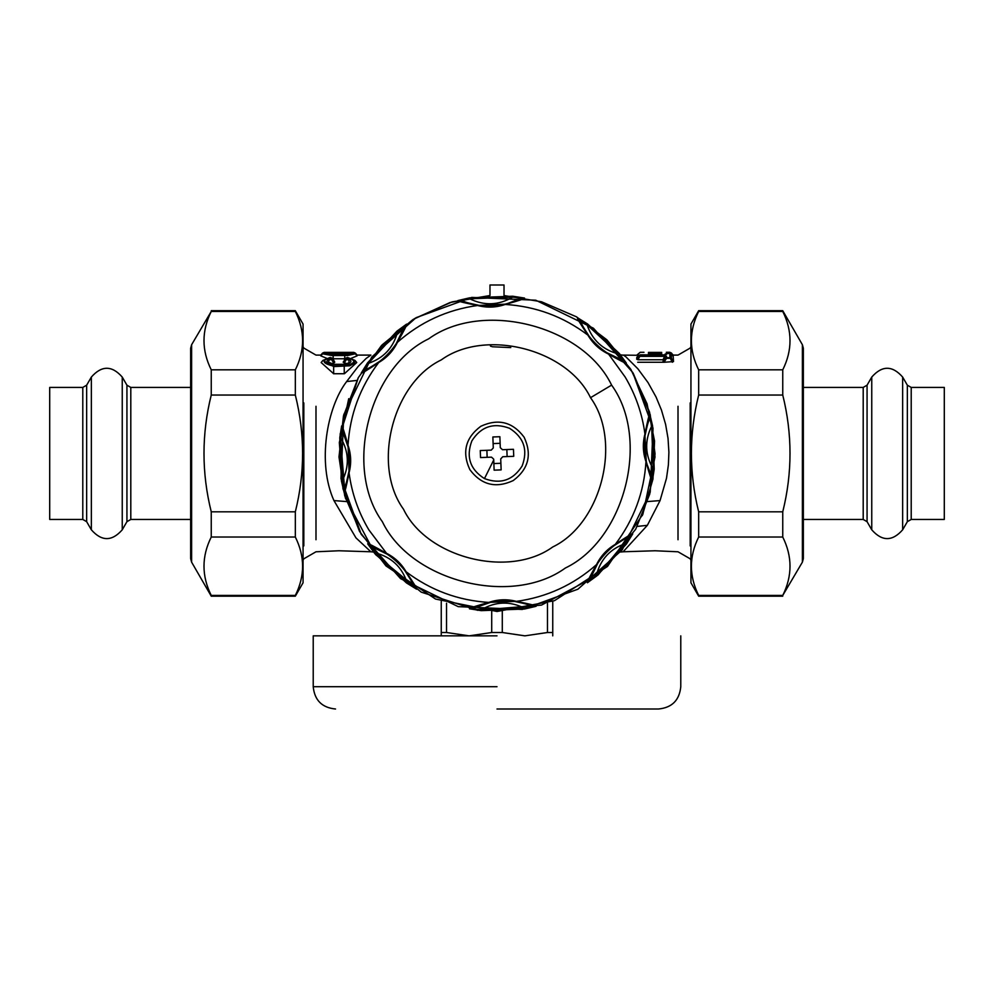 <?xml version="1.0" encoding="UTF-8"?>
<svg xmlns="http://www.w3.org/2000/svg" width="994" height="994" viewBox="0 0 994 994"><rect width="100%" height="100%" fill="white"/><g stroke="black" fill="none" stroke-linecap="round" stroke-linejoin="round"><path stroke-width="1.49" d="M303.058 560.131L303.816 558.802L315.993 551.782L338.954 550.763L370.886 551.782L355.964 537.878L333.947 500.578C316.974 462.98 326.889 407.316 346.633 381.559L358.225 366.388L366.127 358.449L370.886 355.094L356.424 355.094M620.529 354.846L623.573 355.231L625.76 356.697L637.85 368.774L648.001 382.541L656.04 396.991L661.47 410.1L665.607 424.363L668.03 438.391L668.9 452.233L668.403 464.757L666.502 478.251L660.053 500.578L647.367 525.317L623.114 551.782L655.046 550.763L678.007 551.782L690.184 558.802L690.942 560.131M344.409 373.732L356.759 362.524L354.982 360.412L347.49 357.455L345.415 359.145L349.006 360.176L348.956 362.872L344.235 364.313L333.661 364.313L328.467 362.127L329.138 359.99L332.493 359.145L331.636 357.89M344.235 366.115C355.69 363.406 356.784 360.561 347.49 357.567L347.018 358.511C353.056 360.859 352.124 362.872 344.235 364.574L333.661 364.574C325.771 362.885 324.852 360.859 330.89 358.511L330.406 357.567C321.124 360.561 322.205 363.406 333.661 366.115L344.235 366.115L344.235 373.732L333.487 373.732M332.555 358.759L345.353 358.759M351.354 358.225L357.082 355.877L355.343 353.814C356.573 352.895 353.032 352.41 344.732 352.385L333.176 352.385C321.472 352.758 321.472 353.591 333.176 354.883L344.732 354.883C356.436 353.591 356.436 352.758 344.732 352.385L333.176 352.385C324.789 352.448 321.248 352.92 322.553 353.814L332.133 355.579L347.763 355.492L355.343 353.814M326.554 358.225L320.826 355.877L322.553 353.814M334.754 362.164L332.493 359.145L330.89 358.511L333.748 363.034L334.754 362.164L333.388 359.654M333.748 363.034L330.766 363.879M346.272 357.89L343.154 362.164L347.13 363.879M333.661 366.115L333.661 373.732L321.149 362.524L322.926 360.412L333.661 366.575L349.714 365.792L354.535 363.183L354.982 360.412M328.38 353.802L349.528 353.802M333.176 352.535L344.732 352.535C353.044 352.895 353.044 353.479 344.732 354.311L333.176 354.311C324.864 353.479 324.864 352.895 333.176 352.535L333.176 355.02L333.176 354.311L328.405 354.05M661.631 352.398L648.461 352.398C642.435 352.274 642.435 352.274 648.461 352.398L661.631 352.398C667.657 352.274 667.657 352.274 661.631 352.398L661.669 352.398M666.527 356.274L666.502 357.691L669.931 357.691L669.881 353.541L666.552 353.541L666.552 354.361L663.967 354.846L640.198 354.846L640.186 355.666L664.824 355.666L666.527 356.274L664.961 356.945L664.961 358.337L671.484 358.337L671.285 354.075M353.777 353.131L355.367 353.106L353.777 352.385L353.777 353.131L353.777 352.385L355.392 353.131L357.119 355.131L355.367 353.106M324.131 353.131L324.131 352.385L322.541 353.106L324.131 352.385L324.131 353.131L322.516 353.131L320.789 355.131L322.541 353.106M329.722 358.213L330.157 357.48L332.008 358.213L333.475 359.753M343.154 362.164L345.415 359.145L347.018 358.511L344.148 363.034M347.49 357.567L348.173 358.213L347.49 357.567L345.887 358.213L344.421 359.753M322.926 360.412L330.157 357.467L333.437 359.691M640.198 354.846L638.62 356.349L664.824 356.349L662.936 361.605L664.961 358.337L666.502 357.691L666.502 358.337L664.067 362.263L673.497 361.605L673.186 356.063M638.906 355.268L636.93 357.206M663.967 354.846L663.967 355.541L663.967 354.846M666.552 354.361L664.477 354.783M665.148 354.075L666.552 353.541L666.552 354.274L666.552 353.541M672.366 362.263L669.931 357.691L671.484 358.337L673.497 361.605M664.824 355.666L663.023 359.915M637.937 359.741L636.707 359.232L638.62 356.349L640.186 355.666L637.937 359.741L662.613 359.741M648.461 353.379C635.787 353.007 635.787 353.007 648.461 353.379L661.631 353.379C674.305 353.007 674.305 353.007 661.631 353.379L661.631 352.634C672.267 352.249 672.267 352.249 661.631 352.634L648.461 352.634C637.825 352.249 637.825 352.249 648.461 352.634L648.461 355.802M672.379 355.193L673.211 355.094L671.298 353.044M669.881 353.541L673.249 356.125L669.881 353.516L666.552 353.516L664.452 354.783M637.726 362.263L664.067 362.263L662.936 361.605M636.707 359.232L636.794 357.343M623.114 355.094L638.807 355.305M633.203 373.247L649.567 412.15L655.046 453.885L649.741 494.068L635.7 529.206L598.077 574.942L541.494 605.097L477.605 610.291L421.232 592.138L375.496 554.503L345.34 497.932L340.147 434.043L358.3 377.658L382.069 344.943L413.367 319.322L450.145 302.487L489.98 295.541L489.98 284.992L504.02 284.992L504.02 295.541L541.556 301.791L576.508 316.837L606.849 339.799L630.83 369.346L647.044 403.775L654.561 441.063L652.959 479.083L642.31 515.613M412.845 319.658L381.398 345.663L358.3 377.658L343.439 416.039L338.991 456.954L344.719 495.745L361.244 534.362L400.57 578.657L458.234 606.651L522.272 609.446L577.936 589.193L622.219 549.868L650.225 492.204L653.021 428.153L632.756 372.502L593.43 328.219L535.766 300.213L471.728 297.417L416.064 317.682L371.781 356.995L343.775 414.672L340.979 478.71L361.244 534.362M348.732 398.681L339.327 442.603L342.955 488.775L359.542 531.442L385.983 565.921L435.534 599.047L497 611.484L554.453 600.674L607.508 566.431L642.919 514.146L655.009 456.954L650.225 414.697L632.756 372.502M510.779 347.589L492.515 346.769L490.489 346.123L490.303 345.216M654.214 469.156L653.269 469.069C652.822 475.443 652.312 477.952 651.741 476.598L645.976 461.663C642.857 452.556 642.509 443.349 644.944 434.043C647.554 420.711 649.194 414.138 649.865 414.324L652.586 425.954L654.214 469.156L652.362 480.947C651.716 481.195 649.591 474.759 645.976 461.663C644.062 492.303 633.849 519.862 615.323 544.339C626.593 536.76 632.408 533.269 632.743 533.877L626.444 544.016L625.673 543.482C610.304 548.75 600.562 559.249 596.45 574.992C591.616 579.179 589.492 580.595 590.038 579.229L597.767 563.225C602.265 556.516 607.694 550.664 614.056 545.669C623.971 539.195 629.09 536.238 629.426 536.772C630.743 536.114 629.5 538.35 625.673 543.482L596.45 574.992L597.046 575.712L587.404 582.757C586.771 582.459 589.815 576.408 596.524 564.604C600.749 555.957 607.023 549.197 615.323 544.339L614.056 545.669M596.872 564.642L597.767 563.225L596.524 564.604C573.513 584.907 546.799 597.17 516.395 601.382C529.727 603.992 536.288 605.632 536.101 606.303L524.484 609.024L524.323 608.092C509.711 600.948 495.397 601.482 481.369 609.707C474.995 609.26 472.485 608.75 473.84 608.179L490.614 602.327L514.544 601.42C526.137 603.867 531.852 605.383 531.715 605.992C533.107 606.464 530.647 607.172 524.323 608.092L481.369 609.707L481.282 610.639L469.479 608.8C469.243 608.154 475.666 606.029 488.775 602.414C497.87 599.295 507.077 598.947 516.395 601.382L514.544 601.42M488.986 602.687L490.614 602.327L488.775 602.414C458.135 600.5 430.576 590.274 406.099 571.761C413.678 583.031 417.169 588.833 416.561 589.181L406.422 582.882L406.956 582.111C401.688 566.729 391.176 556.988 375.446 552.888C371.259 548.054 369.843 545.917 371.209 546.476L387.2 554.192C393.922 558.703 399.774 564.132 404.769 570.481C411.23 580.409 414.2 585.528 413.666 585.864C414.324 587.181 412.088 585.926 406.956 582.111L375.446 552.888L374.726 553.484L367.681 543.842C367.966 543.209 374.017 546.253 385.834 552.962C394.481 557.187 401.241 563.449 406.099 571.761L404.769 570.481M512.718 296.224L512.631 297.169C519.005 297.616 521.515 298.125 520.16 298.697L505.225 304.45C496.13 307.581 486.923 307.929 477.605 305.493C464.273 302.884 457.712 301.244 457.899 300.573L469.516 297.852L512.718 296.224L524.521 298.063C524.757 298.722 518.334 300.847 505.225 304.45C535.865 306.376 563.424 316.589 587.901 335.115C580.322 323.845 576.831 318.03 577.439 317.695L587.578 323.982L587.044 324.765C592.312 340.134 602.824 349.876 618.554 353.988C622.741 358.809 624.157 360.946 622.791 360.4L606.8 352.671C600.078 348.173 594.226 342.744 589.231 336.382C582.77 326.467 579.8 321.335 580.334 321.012C579.676 319.695 581.912 320.938 587.044 324.765L618.554 353.988L619.274 353.392L626.319 363.034C626.034 363.667 619.983 360.623 608.166 353.901C599.519 349.677 592.759 343.415 587.901 335.115L589.231 336.382M385.796 553.31L387.2 554.192L368.836 529.839C358.362 512.183 351.777 493.173 349.056 472.821C346.446 486.153 344.806 492.726 344.135 492.539L341.414 480.922L342.346 480.748C349.49 466.149 348.944 451.835 340.731 437.807C341.178 431.421 341.688 428.911 342.259 430.278L348.111 447.051L349.018 470.982C346.571 482.562 345.055 488.29 344.433 488.153C343.961 489.545 343.265 487.085 342.346 480.748L340.731 437.807L339.786 437.708L341.638 425.917C342.284 425.68 344.409 432.104 348.024 445.213C351.143 454.308 351.491 463.515 349.056 472.821L349.018 470.982M347.751 445.424L348.111 447.051L348.024 445.213C349.938 414.573 360.151 387.014 378.677 362.537C367.407 370.116 361.605 373.595 361.257 372.998L367.556 362.86L368.327 363.394C383.696 358.113 393.438 347.614 397.55 331.884C402.384 327.685 404.508 326.281 403.962 327.647L396.233 343.638C391.735 350.36 386.306 356.212 379.944 361.207C370.029 367.668 364.91 370.638 364.574 370.103C363.257 370.75 364.5 368.513 368.327 363.394L397.55 331.884L396.954 331.151L406.596 324.119C407.229 324.404 404.185 330.455 397.476 342.271C393.251 350.919 386.977 357.678 378.677 362.537L379.944 361.207M632.743 533.877L629.426 536.772C610.142 545.209 597.009 559.361 590.038 579.229L592.846 572.134M587.404 582.757L590.038 579.229M536.101 606.303L531.715 605.992C512.109 598.326 492.813 599.059 473.84 608.179L480.835 605.147M469.479 608.8L473.84 608.179M416.561 589.181L413.666 585.864C405.229 566.58 391.077 553.447 371.209 546.476L378.292 549.284M367.681 543.842L371.209 546.476M608.204 353.566L625.164 377.037C635.638 394.693 642.223 413.69 644.944 434.043L644.982 435.881C647.429 424.301 648.945 418.573 649.567 418.722C650.039 417.331 650.735 419.791 651.654 426.115C644.51 440.715 645.056 455.028 653.269 469.069L651.654 426.115L652.586 425.954M649.865 414.324L649.567 418.722C641.888 438.329 642.621 457.613 651.741 476.598L648.709 469.59M652.362 480.947L651.741 476.598M577.439 317.695L580.334 321.012C588.771 340.296 602.923 353.429 622.791 360.4L615.708 357.591M626.319 363.034L622.791 360.4M344.135 492.539L344.433 488.153C352.112 468.547 351.379 449.251 342.259 430.278L345.378 437.534M341.638 425.917L342.259 430.278M361.257 372.998L364.574 370.103C383.858 361.667 396.991 347.515 403.962 327.647L401.042 334.978M406.596 324.119L403.962 327.647M505.014 304.189L477.605 305.493C447.201 309.706 420.487 321.969 397.476 342.271L396.233 343.638L397.128 342.234M479.456 305.444C467.863 303.008 462.148 301.48 462.285 300.871C460.893 300.399 463.353 299.703 469.677 298.784C484.289 305.916 498.603 305.382 512.631 297.169L469.677 298.784L469.516 297.852M457.899 300.573L462.285 300.871C481.891 308.538 501.187 307.817 520.16 298.697L513.165 301.729M524.521 298.063L520.16 298.697M590.523 397.687C567.114 348.919 485.022 328.144 441.249 359.915C392.481 383.311 371.719 465.416 403.477 509.189C426.886 557.945 508.978 578.719 552.751 546.961C601.519 523.552 622.281 441.46 590.523 397.687L611.608 385.113C582.931 325.349 482.326 299.902 428.675 338.83C368.911 367.507 343.464 468.112 382.392 521.763C411.069 581.515 511.674 606.974 565.325 568.046C625.089 539.369 650.536 438.764 611.608 385.113M646.249 461.452L644.982 435.881M469.851 469.615C481.332 484.96 495.782 488.626 513.19 480.587C528.535 469.093 532.188 454.656 524.149 437.248C512.668 421.903 498.218 418.25 480.81 426.289C465.465 437.77 461.812 452.22 469.851 469.615M493.285 447.946L491.247 450.133L493.285 447.946L492.862 436.975L499.883 436.714L500.293 447.685L502.479 449.71L513.463 449.3L513.724 456.321L502.753 456.731L500.715 458.917L501.138 469.889L494.117 470.162L493.707 459.178L491.521 457.153L493.707 459.178M506.853 449.549L507.114 456.569M493.111 443.585L500.131 443.312M486.886 450.307L487.147 457.315M493.869 463.552L500.889 463.291M489.98 295.541L452.121 301.89L414.585 318.577M484.463 478.586C470.1 469.429 465.888 456.867 471.852 440.901C481.009 426.538 493.571 422.326 509.537 428.29C523.9 437.447 528.112 450.009 522.148 465.975C512.991 480.338 500.429 484.538 484.463 478.586L493.732 459.986M491.521 457.153L480.537 457.563L480.276 450.555L491.247 450.133M500.293 447.685L502.479 449.71M502.753 456.731L500.715 458.917M190.649 519.452L130.798 519.452L130.798 387.424L190.649 387.424M130.798 387.424L126.934 385.187L126.934 521.676L130.798 519.452M86.652 385.187L82.788 387.424L82.788 519.452L86.652 521.676L86.652 385.187L91.349 377.074C101.649 365.345 111.949 365.345 122.25 377.074L126.934 385.187M82.788 519.452L49.7 519.452L49.7 387.424L82.788 387.424M907.348 385.187L907.348 521.676L911.212 519.452L944.3 519.452L944.3 387.424L911.212 387.424L907.348 385.187L902.651 377.074C892.351 365.345 882.051 365.345 871.75 377.074L867.066 385.187L863.202 387.424L803.351 387.424M802.394 562.144L802.394 344.732L803.351 348.298L803.351 558.578L802.394 562.144L782.75 595.431C792.429 575.961 792.429 556.503 782.75 537.033L782.75 511.823C792.429 472.896 792.429 433.968 782.75 395.04L782.75 369.83C792.429 350.373 792.429 330.903 782.75 311.445L698.67 311.445C688.991 330.903 688.991 350.373 698.67 369.83L698.67 395.04C688.991 433.968 688.991 472.896 698.67 511.823L698.67 537.033C688.991 556.503 688.991 575.961 698.67 595.431L698.67 596.176L782.75 596.176M698.67 596.176L690.942 582.795L690.942 324.081L698.67 310.7L782.75 310.7L802.394 344.732M782.75 395.04L698.67 395.04M698.67 369.83L782.75 369.83M698.67 511.823L782.75 511.823M782.75 537.033L698.67 537.033M698.67 595.431L782.75 595.431M191.606 344.732L191.606 562.144L190.649 558.578L190.649 348.298L191.606 344.732L211.25 311.445C201.571 330.903 201.571 350.373 211.25 369.83L211.25 395.04C201.571 433.968 201.571 472.896 211.25 511.823L211.25 537.033C201.571 556.503 201.571 575.961 211.25 595.431L295.33 595.431C305.009 575.961 305.009 556.503 295.33 537.033L295.33 511.823C305.009 472.896 305.009 433.968 295.33 395.04L295.33 369.83C305.009 350.373 305.009 330.903 295.33 311.445L295.33 310.7L211.25 310.7M295.33 310.7L303.058 324.081L303.058 582.795L295.33 596.176L211.25 596.176L191.606 562.144M211.25 511.823L295.33 511.823M295.33 537.033L211.25 537.033M295.33 395.04L211.25 395.04M211.25 369.83L295.33 369.83M295.33 311.445L211.25 311.445M441.249 635.849L441.249 601.32M441.249 632.507L446.53 632.507L469.118 635.849L491.707 632.507L502.293 632.507L524.882 635.849L547.47 632.507L552.751 632.507L552.751 635.849M446.53 603.209L446.53 632.507M491.707 632.507L491.707 611.397M502.293 611.397L502.293 632.507M552.751 601.32L552.751 632.507M547.47 632.507L547.47 603.209M497 709.008L658.475 709.008L497 709.008M497 635.849L313.222 635.849L497 635.849M303.816 402.918L303.816 545.905L303.816 402.918M315.993 406.285L315.993 539.742L315.993 406.285M349.503 354.05L344.732 354.274L344.732 352.535M344.732 354.311L344.732 355.02L344.732 354.311L333.176 354.274M671.484 353.032L669.757 352.298M640.335 352.298L643.988 352.298M344.732 354.883L344.732 358.759M333.176 354.883L333.176 358.759M690.184 402.918L690.184 545.905L690.184 402.918M661.631 355.802L661.631 353.379M678.007 406.285L678.007 539.742L678.007 406.285M356.809 380.453L346.633 381.559M346.459 501.572L333.947 500.578M637.191 526.422L647.367 525.317M647.541 501.572L660.053 500.578M626.444 544.016L597.046 575.712M524.484 609.024L481.282 610.639M406.422 582.882L374.726 553.484M587.578 323.982L619.274 353.392M341.414 480.922L339.786 437.708M367.556 362.86L396.954 331.151M86.652 521.676L91.349 529.802C101.649 541.531 111.949 541.531 122.25 529.802L122.25 377.074M91.349 529.802L91.349 377.074M863.202 387.424L863.202 519.452L803.351 519.452M863.202 519.452L867.066 521.676L867.066 385.187M871.75 377.074L871.75 529.802L867.066 521.676M911.212 519.452L911.212 387.424M902.651 377.074L902.651 529.802C892.351 541.531 882.051 541.531 871.75 529.802M497 686.705L313.222 686.705L497 686.705M303.058 346.744L303.816 348.074L315.993 355.094L321.484 355.094M669.869 352.286L666.303 352.286M324.131 352.385L353.777 352.385M345.999 358.088L347.49 357.455M665.011 355.032L640.198 354.783L636.831 357.268M636.881 355.094L640.223 352.286M690.942 346.744L690.184 348.074L678.007 355.094L673.211 355.094M373.471 552.018L370.899 551.782M623.114 551.782L620.529 552.018M122.25 529.802L126.934 521.676M907.348 521.676L902.651 529.802M313.222 635.849L313.222 686.705C314.564 700.236 321.994 707.678 335.525 709.008M680.778 635.849L680.778 686.705C679.436 700.236 672.006 707.678 658.475 709.008"/></g></svg>
